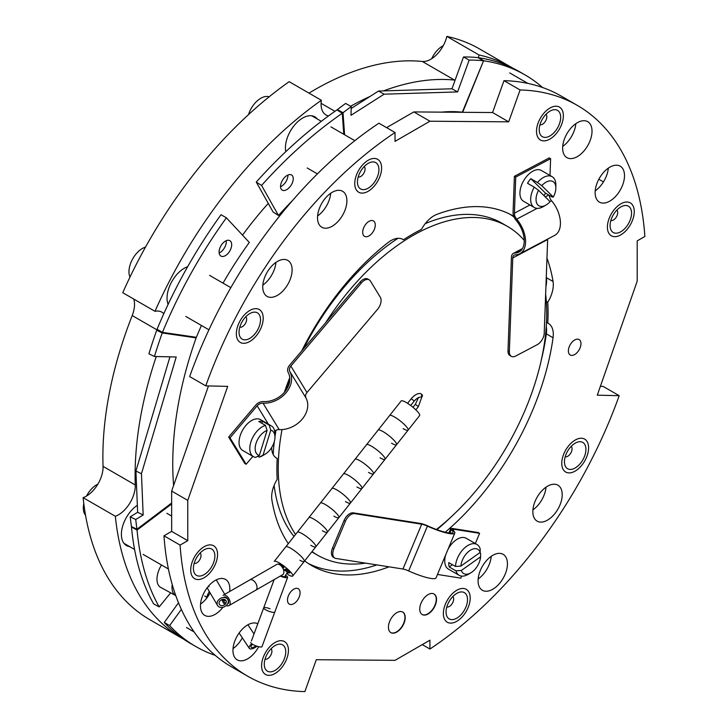 <?xml version="1.0" encoding="UTF-8"?>
<svg xmlns="http://www.w3.org/2000/svg" width="728" height="728" viewBox="0 0 728 728"><rect width="100%" height="100%" fill="white"/><g stroke="black" fill="none" stroke-linecap="round" stroke-linejoin="round"><path stroke-width="1.09" d="M513.759 216.28A201.756 116.489 120 0 0 513.358 216.052A201.756 116.489 120 0 0 436.827 214.405A23.733 13.705 120 0 0 433.961 215.77A23.733 13.705 120 0 0 421.503 229.356A191.746 110.702 120 0 0 412.485 234.216A191.746 110.702 120 0 0 403.458 239.776L402.247 239.075M403.458 239.776A23.733 13.705 120 0 0 402.866 239.403A23.733 13.705 120 0 0 391 240.577A23.733 13.705 120 0 0 388.142 242.515A201.756 116.489 120 0 0 301.683 350.969M293.794 603.694A8.9 5.142 120 0 0 299.608 595.85A8.9 5.142 120 0 0 298.243 588.715A8.9 5.142 120 0 0 293.794 589.161A8.9 5.142 120 0 0 287.969 597.005A8.9 5.142 120 0 0 289.334 604.14A8.9 5.142 120 0 0 293.794 603.694M368.987 235.908A8.9 5.142 120 0 0 374.802 228.064A8.9 5.142 120 0 0 373.437 220.93A8.9 5.142 120 0 0 368.987 221.367A8.9 5.142 120 0 0 363.172 229.211A8.9 5.142 120 0 0 364.537 236.345A8.9 5.142 120 0 0 368.987 235.908M574.665 354.545A8.9 5.142 120 0 0 580.48 346.701A8.9 5.142 120 0 0 579.115 339.567A8.9 5.142 120 0 0 574.665 340.003A8.9 5.142 120 0 0 568.85 347.848A8.9 5.142 120 0 0 570.215 354.982A8.9 5.142 120 0 0 574.665 354.545M547.529 520.12A20.766 11.985 120 0 0 561.097 501.82A20.766 11.985 120 0 0 557.912 485.185A20.766 11.985 120 0 0 547.529 486.213A20.766 11.985 120 0 0 533.961 504.504A20.766 11.985 120 0 0 537.146 521.148A20.766 11.985 120 0 0 547.529 520.12M532.923 509.864A20.766 11.985 120 0 0 546.027 487.169M609.818 201.11A20.766 11.985 120 0 0 623.386 182.81A20.766 11.985 120 0 0 620.201 166.166A20.766 11.985 120 0 0 609.818 167.194A20.766 11.985 120 0 0 596.25 185.494A20.766 11.985 120 0 0 599.435 202.138A20.766 11.985 120 0 0 609.818 201.11M595.213 190.845A20.766 11.985 120 0 0 608.317 168.159M577.331 156.62A20.766 11.985 120 0 0 590.899 138.32A20.766 11.985 120 0 0 587.714 121.685A20.766 11.985 120 0 0 577.331 122.713A20.766 11.985 120 0 0 563.763 141.005A20.766 11.985 120 0 0 566.948 157.648A20.766 11.985 120 0 0 577.331 156.62M562.726 146.364A20.766 11.985 120 0 0 575.83 123.669M332.205 226.217A20.766 11.985 120 0 0 345.773 207.917A20.766 11.985 120 0 0 342.588 191.282A20.766 11.985 120 0 0 332.205 192.31A20.766 11.985 120 0 0 318.637 210.601A20.766 11.985 120 0 0 321.822 227.245A20.766 11.985 120 0 0 332.205 226.217M317.599 215.961A20.766 11.985 120 0 0 330.703 193.266M277.432 295.35A20.766 11.985 120 0 0 291 277.05A20.766 11.985 120 0 0 287.815 260.415A20.766 11.985 120 0 0 277.432 261.443A20.766 11.985 120 0 0 263.873 279.743A20.766 11.985 120 0 0 267.049 296.378A20.766 11.985 120 0 0 277.432 295.35M262.826 285.094A20.766 11.985 120 0 0 275.93 262.399M229.675 591.491A20.766 11.985 120 0 0 225.525 579.424A20.766 11.985 120 0 0 215.142 580.453A20.766 11.985 120 0 0 201.583 598.753A20.766 11.985 120 0 0 204.759 615.388A20.766 11.985 120 0 0 215.142 614.359A20.766 11.985 120 0 0 222.941 607.27M200.537 604.104A20.766 11.985 120 0 0 210.119 592.838M257.794 623.787A20.766 11.985 120 0 0 247.629 624.942A20.766 11.985 120 0 0 234.07 643.243A20.766 11.985 120 0 0 237.246 659.877A20.766 11.985 120 0 0 247.629 658.849A20.766 11.985 120 0 0 258.668 646.701M233.024 648.593A20.766 11.985 120 0 0 242.324 637.837M492.756 589.252A20.766 11.985 120 0 0 506.324 570.952A20.766 11.985 120 0 0 503.139 554.317A20.766 11.985 120 0 0 492.756 555.346A20.766 11.985 120 0 0 479.197 573.646A20.766 11.985 120 0 0 482.373 590.281A20.766 11.985 120 0 0 492.756 589.252M478.15 578.997A20.766 11.985 120 0 0 491.254 556.301M428.137 613.968A11.866 6.852 120 0 0 435.89 603.512A11.866 6.852 120 0 0 434.07 594.003A11.866 6.852 120 0 0 428.137 594.585A11.866 6.852 120 0 0 420.384 605.041A11.866 6.852 120 0 0 422.204 614.55A11.866 6.852 120 0 0 428.137 613.968M422.067 614.468A11.866 6.852 120 0 0 427.864 613.813A11.866 6.852 120 0 0 435.581 603.476A11.866 6.852 120 0 0 433.934 593.93M396.824 632.04A11.866 6.852 120 0 0 404.577 621.585A11.866 6.852 120 0 0 402.757 612.075A11.866 6.852 120 0 0 396.824 612.667A11.866 6.852 120 0 0 389.071 623.123A11.866 6.852 120 0 0 390.891 632.632A11.866 6.852 120 0 0 396.824 632.04M390.763 632.55A11.866 6.852 120 0 0 396.56 631.886A11.866 6.852 120 0 0 404.277 621.557A11.866 6.852 120 0 0 402.62 612.002M429.93 649.048A329.575 190.281 120 0 0 619.191 395.695L597.288 395.168L637.2 281.19L637.2 240.886L644.871 236.464A329.575 190.281 120 0 0 577.268 105.36A329.575 190.281 120 0 0 520.092 89.963L508.681 121.84L429.93 121.221L395.031 141.369L395.031 132.514A329.575 190.281 120 0 0 205.769 385.867L227.682 386.386L187.76 500.373L187.76 540.677L171.653 531.376L163.982 535.799A329.575 190.281 120 0 0 231.586 666.903L247.693 676.203A329.575 190.281 120 0 0 304.877 691.6L316.28 659.714L395.031 660.341L429.93 640.194L429.93 649.048L422.267 644.617M187.76 500.373L171.653 491.072L171.653 531.376M208.472 385.931L171.653 491.072M205.769 385.867L189.662 376.567A329.575 190.281 120 0 1 378.924 123.214L395.031 132.514M429.93 121.221L413.822 111.921L386.586 127.637M508.681 121.84L492.574 112.54L413.822 111.921M520.092 89.963L503.976 80.662L492.574 112.54M577.268 105.36L561.161 96.06A329.575 190.281 120 0 0 503.976 80.662M619.191 395.695L603.084 386.386L600.382 386.322M308.299 563.472A201.756 116.489 120 0 0 376.876 564.91M387.014 566.511L388.142 567.158A23.733 13.705 120 0 0 388.97 566.812M275.985 457.766L277.195 458.467A191.746 110.702 120 0 0 277.195 479.306A23.733 13.705 120 0 0 271.908 500.045A201.756 116.489 120 0 0 288.324 543.616M304.659 560.915A201.756 116.489 120 0 0 311.602 565.51A201.756 116.489 120 0 0 388.142 567.158M271.662 447.52A23.733 13.705 120 0 0 276.576 458.139A23.733 13.705 120 0 0 277.195 458.467M289.744 377.659A201.756 116.489 120 0 0 284.311 392.438M545.927 286.568A23.733 13.705 120 0 0 546.346 277.641A201.756 116.489 120 0 0 546.273 277.204M514.123 217.181A201.756 116.489 120 0 0 509.946 214.205M546.5 322.358L547.765 323.096A191.746 110.702 120 0 0 547.765 302.257A23.733 13.705 120 0 0 553.053 281.509A201.756 116.489 120 0 0 546.965 258.158M547.765 302.257L546.319 301.419M436.946 529.656A201.756 116.489 120 0 0 450.905 517.117M541.104 360.888A201.756 116.489 120 0 0 546.346 333.852A23.733 13.705 120 0 0 546.246 326.681M445.227 532.214A201.756 116.489 120 0 0 553.053 337.728A23.733 13.705 120 0 0 548.384 323.414A23.733 13.705 120 0 0 547.765 323.096M204.14 546.719A18.983 10.956 -60 0 1 217.563 554.472A18.983 10.956 -60 0 1 204.14 577.723A18.983 10.956 -60 0 1 190.709 569.969A18.983 10.956 -60 0 1 204.14 546.719M249.777 310.483A18.983 10.956 -60 0 1 263.199 318.236A18.983 10.956 -60 0 1 249.777 341.487A18.983 10.956 -60 0 1 236.354 333.733A18.983 10.956 -60 0 1 249.777 310.483M368.177 160.278A18.983 10.956 -60 0 1 381.609 168.032A18.983 10.956 -60 0 1 368.177 191.282A18.983 10.956 -60 0 1 354.754 183.529A18.983 10.956 -60 0 1 368.177 160.278M549.949 108.044A18.983 10.956 -60 0 1 563.372 115.788A18.983 10.956 -60 0 1 549.949 139.048A18.983 10.956 -60 0 1 536.518 131.295A18.983 10.956 -60 0 1 549.949 108.044M620.829 203.84A18.983 10.956 -60 0 1 634.252 211.593A18.983 10.956 -60 0 1 620.829 234.844A18.983 10.956 -60 0 1 607.398 227.091A18.983 10.956 -60 0 1 620.829 203.84M575.184 440.076A18.983 10.956 -60 0 1 588.606 447.829A18.983 10.956 -60 0 1 575.184 471.08A18.983 10.956 -60 0 1 561.761 463.327A18.983 10.956 -60 0 1 575.184 440.076M456.784 590.281A18.983 10.956 -60 0 1 470.206 598.034A18.983 10.956 -60 0 1 456.784 621.284A18.983 10.956 -60 0 1 443.361 613.531A18.983 10.956 -60 0 1 456.784 590.281M275.02 642.515A18.983 10.956 -60 0 1 288.443 650.268A18.983 10.956 -60 0 1 275.02 673.518A18.983 10.956 -60 0 1 261.589 665.765A18.983 10.956 -60 0 1 275.02 642.515M187.76 540.677L180.089 545.099A329.575 190.281 120 0 0 247.693 676.203M180.089 545.099L163.982 535.799M365.474 563.117A189.844 109.61 -60 0 1 317.554 555.191L312.185 552.097A189.844 109.61 -60 0 1 311.811 551.87M293.994 536.454A189.844 109.61 -60 0 1 274.101 485.412M545.645 294.285A189.844 109.61 -60 0 1 546.728 313.277A189.844 109.61 -60 0 1 436.436 529.474M317.554 555.191A189.844 109.61 -60 0 1 312.021 551.606M295.568 534.461A189.844 109.61 -60 0 1 278.242 468.286A189.844 109.61 -60 0 1 282.018 429.584M325.616 322.75A189.844 109.61 -60 0 1 507.407 226.363A189.844 109.61 -60 0 1 524.215 240.349M273.182 454.463A189.844 109.61 -60 0 1 274.338 441.441M274.966 436.709A189.844 109.61 -60 0 1 275.976 430.239M286.295 389.862A189.844 109.61 -60 0 1 289.78 380.098M303.64 348.657A189.844 109.61 -60 0 1 397.979 238.302M425.243 223.623A189.844 109.61 -60 0 1 502.038 223.268L507.407 226.363M137.355 505.278A24.397 14.087 120 0 0 122.468 526.808A24.397 14.087 120 0 0 126.435 545.527A24.397 14.087 120 0 0 129.602 546.591M124.934 544.417A24.397 14.087 120 0 0 126.372 544.726M317.372 119.046A24.397 14.087 120 0 0 314.878 116.835A24.397 14.087 120 0 0 302.684 118.045A24.397 14.087 120 0 0 285.776 151.688M446.837 36.4L479.06 55A329.575 190.281 -60 0 1 511.766 67.54L479.552 48.94A329.575 190.281 -60 0 0 446.837 36.4A23.733 13.705 -60 0 1 422.313 61.471A300.427 173.455 120 0 0 314.623 89.79A300.427 173.455 120 0 0 308.981 93.129M242.506 235.126A263.509 152.134 -60 0 1 268.259 203.403M184.02 639.412A329.575 190.281 -60 0 1 182.191 638.383A329.575 190.281 -60 0 1 115.343 516.27L83.129 497.67A329.575 190.281 -60 0 0 149.977 619.783L182.191 638.383M511.766 67.54A329.575 190.281 -60 0 1 512.985 68.259M479.06 55A23.733 13.705 -60 0 1 478.305 57.685M455.118 80.116A23.733 13.705 -60 0 1 454.536 80.071A300.427 173.455 120 0 0 383.519 90.9M369.961 96.496A300.427 173.455 120 0 0 350.623 106.243M321.366 100.282L289.153 81.682A329.575 190.281 -60 0 0 122.759 292.711L154.973 311.311A329.575 190.281 -60 0 1 321.366 100.282A23.733 13.705 -60 0 0 325.989 114.96A23.733 13.705 -60 0 0 328.546 115.907M154.973 311.311A23.733 13.705 -60 0 1 161.825 312.139A23.733 13.705 -60 0 1 163.791 313.732M133.761 299.053A23.733 13.705 -60 0 1 132.205 315.561A300.427 173.455 120 0 0 103.048 466.375A23.733 13.705 -60 0 1 83.129 497.67M156.256 356.538A300.427 173.455 120 0 0 135.262 484.975A23.733 13.705 -60 0 1 115.343 516.27M314.15 117.181A24.397 14.087 120 0 0 313.158 116.089M187.669 266.675A24.397 14.087 120 0 0 167.031 298.125A24.397 14.087 120 0 0 168.095 304.395M245.809 316.753A6.079 3.504 -60 0 1 246.009 316.971A6.079 3.504 -60 0 1 245.281 323.669A6.079 3.504 -60 0 1 239.803 327.163M258.886 314.15A15.188 8.772 -60 0 1 255.473 333.215A15.188 8.772 -60 0 1 240.677 337.819A15.188 8.772 -60 0 1 239.121 333.661A15.188 8.772 -60 0 1 251.105 312.913A15.188 8.772 -60 0 1 258.886 314.15M261.161 311.193A18.983 10.956 -60 0 1 256.893 335.017A18.983 10.956 -60 0 1 238.393 340.777A18.983 10.956 -60 0 1 242.661 316.953A18.983 10.956 -60 0 1 261.161 311.193M129.984 277.068A18.983 10.956 -60 0 1 132.178 259.814A18.983 10.956 -60 0 1 145.509 247.101M85.54 515.224A18.983 10.956 -60 0 1 85.358 515.005A18.983 10.956 -60 0 1 83.802 503.585M200.173 552.989A6.079 3.504 -60 0 1 200.364 553.207A6.079 3.504 -60 0 1 199.636 559.905A6.079 3.504 -60 0 1 194.158 563.399M213.24 550.386A15.188 8.772 -60 0 1 209.828 569.451A15.188 8.772 -60 0 1 195.031 574.055A15.188 8.772 -60 0 1 193.475 569.897A15.188 8.772 -60 0 1 205.46 549.149A15.188 8.772 -60 0 1 213.24 550.386M215.515 547.429A18.983 10.956 -60 0 1 211.257 571.253A18.983 10.956 -60 0 1 192.756 577.013A18.983 10.956 -60 0 1 197.024 553.189A18.983 10.956 -60 0 1 215.515 547.429M86.532 496.041A18.983 10.956 -60 0 1 97.889 484.111M479.597 533.324L453.753 529.247A6.079 1.074 22.7 0 0 452.443 529.383A6.079 1.074 22.7 0 0 452.925 530.139A23.733 4.204 -157.3 0 1 454.791 533.087A23.733 4.204 -157.3 0 1 427.4 526.116A6.079 1.074 22.7 0 0 421.703 524.196L354.636 513.631A9.491 5.478 120 0 0 345.372 521.366L344.026 520.584A9.491 5.478 -60 0 1 353.289 512.858L420.356 523.423A7.972 1.411 22.7 0 1 427.846 525.944A21.831 3.868 -157.3 0 0 453.034 532.359A21.831 3.868 -157.3 0 0 451.324 529.647A7.972 1.411 22.7 0 1 450.696 528.655A7.972 1.411 22.7 0 1 452.416 528.473L478.26 532.541L479.597 533.324L475.329 543.543M461.707 576.112L460.86 578.141L437.492 574.456M454.791 533.087L436.054 577.905A23.733 4.204 -157.3 0 1 408.663 570.943A6.079 1.074 22.7 0 0 402.966 569.023L335.899 558.458A9.491 5.478 120 0 1 334.753 558.058L333.415 557.284A9.491 5.478 -60 0 1 332.496 548.166L333.834 548.939A9.491 5.478 120 0 0 334.753 558.058M344.026 520.584L332.496 548.166M345.372 521.366L333.834 548.939M470.743 572.881L468.059 574.428A17.8 10.274 -60 0 1 459.159 575.311A17.8 10.274 -60 0 1 455.937 570.825L461.343 570.452A14.005 8.081 120 0 0 470.743 572.881A14.005 8.081 120 0 0 471.862 572.163A14.005 8.081 120 0 0 480.598 556.802L480.626 553.326L479.67 552.78M459.159 575.311L448.421 569.114A17.8 10.274 -60 0 1 445.691 554.863M448.039 549.24A17.8 10.274 -60 0 1 455.892 540.076A17.8 10.274 -60 0 1 466.22 538.283L476.958 544.48A17.8 10.274 -60 0 1 480.171 548.967L480.143 552.443A14.005 8.081 120 0 0 469.624 550.732A14.005 8.081 120 0 0 460.888 566.093L455.482 566.466A17.8 10.274 -60 0 1 466.639 546.282A17.8 10.274 -60 0 1 476.958 544.48M455.937 570.825L449.231 566.948A17.8 10.274 -60 0 1 448.776 562.589L455.482 566.466M461.343 570.452L480.598 556.802M480.143 552.443L460.888 566.093M449.231 566.948L452.416 564.691M226.253 240.659A8.9 5.142 -60 0 1 226.317 241.641A8.9 5.142 -60 0 1 219.155 252.962M219.092 251.988A8.9 5.142 -60 0 1 222.986 243.034A8.9 5.142 -60 0 1 229.839 240.649A8.9 5.142 -60 0 1 231.686 244.744A8.9 5.142 -60 0 1 227.791 253.699A8.9 5.142 -60 0 1 220.939 256.074A8.9 5.142 -60 0 1 219.092 251.988M173.601 485.503A273 160.26 -64 0 1 173 475.566A273 160.26 -64 0 1 196.141 337.883L196.369 337.291A273 157.621 -60 0 1 201.447 325.48M196.141 337.883L162.226 332.96L156.702 330.266A329.575 193.475 116 0 0 148.912 353.808L154.436 356.502A329.575 193.475 116 0 1 162.226 332.96L162.453 332.368L157.084 329.265A329.575 190.281 120 0 1 221.021 214.714L226.39 217.809A329.575 190.281 120 0 0 162.453 332.368L196.369 337.291M223.032 283.137A273 157.621 -60 0 1 249.313 242.442L226.39 217.809M169.933 356.847L135.918 471.034L137.647 512.285L130.221 516.835A329.575 193.475 116 0 0 131.431 526.553L131.486 527.045A329.575 181.399 118.6 0 0 153.617 603.858L159.186 606.897L170.671 592.838M154.436 356.502L176.222 356.984L141.45 473.728L143.17 514.978L135.745 519.528A329.575 193.475 116 0 0 136.955 529.247L137.055 530.084A329.575 181.399 118.6 0 0 159.186 606.897M135.918 471.034L141.45 473.728M137.647 512.285L143.17 514.978M130.221 516.835L135.745 519.528M159.523 330.676L156.702 330.266L157.084 329.265M287.924 175.038A8.9 4.987 -57.8 0 1 281.327 186.341A8.9 4.987 -57.8 0 1 280.553 186.723M287.141 175.421A8.9 4.987 -57.8 0 1 291.646 175.029A8.9 4.987 -57.8 0 1 292.638 182.055A8.9 4.987 -57.8 0 1 286.65 189.69A8.9 4.987 -57.8 0 1 282.146 190.09A8.9 4.987 -57.8 0 1 281.154 183.065A8.9 4.987 -57.8 0 1 287.141 175.421M441.532 112.139A273 144.69 -60.9 0 1 462.335 112.185L483.556 60.779L477.932 57.639A329.575 174.684 119.1 0 0 463.509 56.975L469.141 60.105A329.575 174.684 119.1 0 1 483.556 60.779L462.708 112.23A273 157.621 -60 0 1 463.226 112.312M469.141 60.105L457.603 91.919L384.129 94.185L350.996 115.306L351.242 106.588L345.618 103.449A329.575 174.684 119.1 0 0 337.401 109.591L336.955 109.919A329.575 184.639 122.2 0 0 256.247 182.073L273.164 212.112L278.478 215.47A273 152.944 -57.8 0 1 292.638 200.4M256.247 182.073L261.561 185.431L278.478 215.47M336.955 109.919L342.278 113.277A329.575 184.639 122.2 0 0 261.561 185.431M463.509 56.975L451.979 88.789L457.603 91.919M451.979 88.789L378.505 91.055L384.129 94.185M378.505 91.055L351.187 108.463M351.242 106.588A329.575 174.684 119.1 0 0 343.024 112.731L342.278 113.277L343.771 134.28M477.932 57.639L478.469 57.94M524.952 74.866L519.583 71.772A329.575 190.281 120 0 0 478.56 57.721L483.929 60.824A329.575 190.281 120 0 1 524.952 74.866A329.575 190.281 120 0 1 542.597 87.524M181.345 609.381L169.642 625.589A329.575 190.281 120 0 0 195.859 646.555A329.575 190.281 120 0 0 215.251 655.382M178.506 602.784L164.273 622.486L169.642 625.589M164.273 622.486A329.575 190.281 120 0 0 190.49 643.461L195.859 646.555M452.816 596.55A6.079 3.504 -60 0 1 451.642 604.395A6.079 3.504 -60 0 1 446.801 606.961M451.087 598.553A15.188 8.772 -60 0 1 458.103 592.71A15.188 8.772 -60 0 1 467.267 597.051A15.188 8.772 -60 0 1 462.471 613.003A15.188 8.772 -60 0 1 446.127 613.458A15.188 8.772 -60 0 1 451.087 598.553M449.667 596.742A18.983 10.956 -60 0 1 468.168 590.99A18.983 10.956 -60 0 1 463.9 614.814A18.983 10.956 -60 0 1 445.399 620.565A18.983 10.956 -60 0 1 449.667 596.742M616.862 210.11A6.079 3.504 -60 0 1 617.053 210.328A6.079 3.504 -60 0 1 616.325 217.026A6.079 3.504 -60 0 1 610.847 220.52M611.72 231.167A15.188 8.772 -60 0 1 610.164 227.018A15.188 8.772 -60 0 1 622.149 206.27A15.188 8.772 -60 0 1 629.929 207.507A15.188 8.772 -60 0 1 626.517 226.572A15.188 8.772 -60 0 1 611.72 231.167M609.445 234.134A18.983 10.956 -60 0 1 613.704 210.31A18.983 10.956 -60 0 1 632.204 204.55A18.983 10.956 -60 0 1 627.945 228.374A18.983 10.956 -60 0 1 609.445 234.134M248.503 114.624A18.983 10.956 -60 0 1 253.672 104.741A18.983 10.956 -60 0 1 269.132 96.815M364.209 166.548A6.079 3.504 -60 0 1 363.045 174.392A6.079 3.504 -60 0 1 358.203 176.959M373.874 183.01A15.188 8.772 -60 0 1 357.521 183.456A15.188 8.772 -60 0 1 362.489 168.55A15.188 8.772 -60 0 1 369.506 162.708A15.188 8.772 -60 0 1 378.669 167.049A15.188 8.772 -60 0 1 373.874 183.01M375.302 184.812A18.983 10.956 -60 0 1 356.802 190.572A18.983 10.956 -60 0 1 361.061 166.748A18.983 10.956 -60 0 1 379.561 160.988A18.983 10.956 -60 0 1 375.302 184.812M271.053 648.785A6.079 3.504 -60 0 1 269.879 656.629A6.079 3.504 -60 0 1 265.038 659.195M269.324 650.787A15.188 8.772 -60 0 1 276.34 644.944A15.188 8.772 -60 0 1 285.503 649.285A15.188 8.772 -60 0 1 280.708 665.246A15.188 8.772 -60 0 1 264.355 665.692A15.188 8.772 -60 0 1 269.324 650.787M267.904 648.985A18.983 10.956 -60 0 1 286.395 643.224A18.983 10.956 -60 0 1 282.136 667.048A18.983 10.956 -60 0 1 263.636 672.809A18.983 10.956 -60 0 1 267.904 648.985M571.216 446.346A6.079 3.504 -60 0 1 571.416 446.564A6.079 3.504 -60 0 1 570.679 453.262A6.079 3.504 -60 0 1 565.201 456.756M566.075 467.403A15.188 8.772 -60 0 1 564.528 463.254A15.188 8.772 -60 0 1 576.503 442.506A15.188 8.772 -60 0 1 584.293 443.743A15.188 8.772 -60 0 1 580.88 462.808A15.188 8.772 -60 0 1 566.075 467.403M563.8 470.361A18.983 10.956 -60 0 1 568.067 446.537A18.983 10.956 -60 0 1 586.568 440.786A18.983 10.956 -60 0 1 582.3 464.61A18.983 10.956 -60 0 1 563.8 470.361M431.686 58.713A18.983 10.956 -60 0 1 435.435 52.507A18.983 10.956 -60 0 1 443.288 45.636M545.973 114.314A6.079 3.504 -60 0 1 544.808 122.158A6.079 3.504 -60 0 1 539.967 124.725M555.637 130.767A15.188 8.772 -60 0 1 539.284 131.222A15.188 8.772 -60 0 1 544.253 116.316A15.188 8.772 -60 0 1 551.269 110.474A15.188 8.772 -60 0 1 560.433 114.815A15.188 8.772 -60 0 1 555.637 130.767M557.066 132.578A18.983 10.956 -60 0 1 538.565 138.329A18.983 10.956 -60 0 1 542.824 114.505A18.983 10.956 -60 0 1 561.324 108.754A18.983 10.956 -60 0 1 557.066 132.578M172.218 584.511A18.227 10.028 118.6 0 0 175.676 595.568A18.227 10.028 118.6 0 0 175.776 595.622M161.48 564.992A18.227 10.028 118.6 0 0 160.642 587.369L175.676 595.568M553.899 182.264A14.005 8.081 120 0 0 541.796 185.667L537.482 182.528A17.8 10.274 -60 0 1 552.152 176.695A17.8 10.274 -60 0 1 553.371 177.623A17.8 10.274 -60 0 1 555.837 184.839L555.837 187.942A14.005 8.081 120 0 0 553.899 182.264M534.352 207.526A17.8 10.274 -60 0 1 533.133 206.588A17.8 10.274 -60 0 1 534.252 187.16L538.556 190.308A14.005 8.081 120 0 0 536.9 203.549A14.005 8.081 120 0 0 545.936 205.087L543.252 206.643A17.8 10.274 -60 0 1 534.352 207.526L523.614 201.319A17.8 10.274 -60 0 1 522.395 200.391A17.8 10.274 -60 0 1 524.297 179.643A17.8 10.274 -60 0 1 541.414 170.498L552.152 176.695M555.837 187.942A14.005 8.081 120 0 1 553.326 197.015L552.261 197.061L545.545 193.184A17.8 10.274 -60 0 1 543.989 195.65M553.326 197.015L541.796 185.667M545.936 205.087A14.005 8.081 120 0 0 550.086 201.647L538.556 190.308M534.252 187.16L527.536 183.283A17.8 10.274 -60 0 1 530.776 178.651L537.482 182.528M545.545 193.184L530.776 178.651M265.483 425.389L267.085 430.457A14.005 8.081 120 0 0 255.983 443.489A14.005 8.081 120 0 0 259.35 455.446L255.574 457.411A17.8 10.274 -60 0 1 253.481 456.674A17.8 10.274 -60 0 1 250.832 442.124A17.8 10.274 -60 0 1 265.483 425.389L258.777 421.512A17.8 10.274 -60 0 1 262.471 421.23L269.178 425.106A17.8 10.274 -60 0 1 271.28 425.844A17.8 10.274 -60 0 1 274.966 433.997L274.966 437.091A14.005 8.081 120 0 0 270.771 430.175L269.178 425.106M253.481 456.674L242.743 450.477A17.8 10.274 -60 0 1 240.094 435.926A17.8 10.274 -60 0 1 260.533 419.647L271.28 425.844M267.085 430.457L259.35 455.446M265.065 454.245L262.38 455.792A17.8 10.274 -60 0 1 259.268 457.139L263.045 455.173A14.005 8.081 120 0 0 265.065 454.245A14.005 8.081 120 0 0 274.966 437.091M263.045 455.173L270.771 430.175M261.834 423.277L262.471 421.23M259.268 457.139L257.767 456.274M550.614 158.677L515.743 177.068L514.396 176.294L549.267 157.903L550.614 158.677L549.995 175.448M514.396 176.294L513.076 212.394A7.972 4.796 -117.8 0 0 516.052 220.229A21.831 13.14 62.2 0 1 518.955 252.079A21.831 13.14 62.2 0 1 514.851 253.026A7.972 4.796 -117.8 0 0 513.358 253.371A7.972 4.796 -117.8 0 0 511.438 257.175L508.007 350.869L509.345 351.642A9.491 5.478 120 0 0 511.311 356.32A9.491 5.478 120 0 0 515.761 356.01L537.219 344.69A9.491 5.478 120 0 0 544.216 333.242L547.647 239.558A6.079 3.658 -117.8 0 1 547.693 239.066M515.743 177.068L514.414 213.168A6.079 3.658 -117.8 0 0 516.689 219.137A23.733 14.278 62.2 0 1 519.837 253.763A23.733 14.278 62.2 0 1 515.379 254.791A6.079 3.658 -117.8 0 0 514.241 255.055A6.079 3.658 -117.8 0 0 512.776 257.949L509.345 351.642M511.311 356.32L509.964 355.546A9.491 5.478 -60 0 1 508.007 350.869M549.294 195.35A6.079 3.658 -117.8 0 0 551.56 200.746A23.733 14.278 62.2 0 1 554.709 235.362L519.837 253.763M230.002 437.846L246.128 464.273L244.79 463.499L228.656 437.073L230.002 437.846L257.166 405.815A6.079 4.732 148.6 0 1 263.036 403.175A23.733 18.482 -31.4 0 0 285.958 392.856A23.733 18.482 -31.4 0 0 289.862 371.544A6.079 4.732 148.6 0 1 290.854 366.093L361.361 282.964L360.014 282.191A9.491 5.478 -60 0 1 367.858 279.051L369.205 279.825A9.491 5.478 120 0 0 361.361 282.964M246.128 464.273L252.871 456.329M228.656 437.073L255.828 405.041A7.972 6.206 148.6 0 1 263.527 401.574A21.831 17.008 -31.4 0 0 284.621 392.074A21.831 17.008 -31.4 0 0 288.206 372.472A7.972 6.206 148.6 0 1 289.517 365.32L360.014 282.191M274.656 430.994A6.079 4.732 148.6 0 1 279.17 429.602A23.733 18.482 -31.4 0 0 302.093 419.283A23.733 18.482 -31.4 0 0 305.988 397.97A6.079 4.732 148.6 0 1 306.989 392.519L377.486 309.391A9.491 5.478 120 0 0 380.334 297.288L370.416 281.026A9.491 5.478 120 0 0 369.205 279.825M421.512 394.485A1.902 1.101 179.9 0 1 421.876 394.649A1.902 1.101 179.9 0 1 422.431 395.422A1.902 1.101 179.9 0 1 421.448 396.396M422.395 395.65A1.902 1.101 179.9 0 1 422.431 395.877A1.902 1.101 179.9 0 1 421.039 396.942A1.902 1.483 -86.9 0 0 420.293 393.52C417.371 393.348 414.359 395.067 411.256 398.689L414.232 401.046C416.871 398.243 418.818 396.997 420.092 397.306M208.099 586.604A5.933 4.596 149.6 0 0 209 586.713M408.089 430.139A11.766 2.366 38.3 0 0 404.349 424.497A11.766 2.366 38.3 0 0 394.603 417.035A11.766 2.366 38.3 0 1 404.349 424.497A11.766 2.366 38.3 0 1 408.089 430.139L396.551 444.726A11.766 2.366 38.3 0 0 392.811 439.084A11.766 2.366 38.3 0 0 383.065 431.622A11.766 2.366 38.3 0 1 392.811 439.084A11.766 2.366 38.3 0 1 396.551 444.726L385.021 459.313A11.766 2.366 38.3 0 0 381.272 453.671A11.766 2.366 38.3 0 0 371.526 446.209A11.766 2.366 38.3 0 1 381.272 453.671A11.766 2.366 38.3 0 1 385.021 459.313L373.482 473.901A11.766 2.366 38.3 0 0 369.742 468.25A11.766 2.366 38.3 0 0 359.996 460.797A11.766 2.366 38.3 0 1 369.742 468.25A11.766 2.366 38.3 0 1 373.482 473.901L361.943 488.488A11.766 2.366 38.3 0 0 358.203 482.837A11.766 2.366 38.3 0 0 348.457 475.384A11.766 2.366 38.3 0 1 358.203 482.837A11.766 2.366 38.3 0 1 361.943 488.488L350.405 503.075A11.766 2.366 38.3 0 0 346.664 497.424A11.766 2.366 38.3 0 0 336.918 489.971A11.766 2.366 38.3 0 1 346.664 497.424A11.766 2.366 38.3 0 1 350.405 503.075L338.866 517.663A11.766 2.366 38.3 0 0 335.126 512.011A11.766 2.366 38.3 0 0 325.38 504.559A11.766 2.366 38.3 0 1 335.126 512.011A11.766 2.366 38.3 0 1 338.866 517.663L327.336 532.25A11.766 2.366 38.3 0 0 323.596 526.599A11.766 2.366 38.3 0 0 313.85 519.146A11.766 2.366 38.3 0 1 323.596 526.599A11.766 2.366 38.3 0 1 327.336 532.25L315.797 546.837A11.766 2.366 38.3 0 0 312.057 541.186A11.766 2.366 38.3 0 0 302.311 533.733A11.766 2.366 38.3 0 1 312.057 541.186A11.766 2.366 38.3 0 1 315.797 546.837L304.259 561.425A11.766 2.366 38.3 0 0 300.518 555.773A11.766 2.366 38.3 0 0 290.772 548.32A11.766 2.366 38.3 0 1 300.518 555.773A11.766 2.366 38.3 0 1 304.259 561.425L292.72 576.012A11.766 2.366 38.3 0 0 288.98 570.361A11.766 2.366 38.3 0 0 279.234 562.908A11.766 2.366 38.3 0 0 274.256 561.406L285.795 546.819A11.766 2.366 38.3 0 1 290.772 548.32A11.766 2.366 38.3 0 0 285.795 546.819L297.333 532.232A11.766 2.366 38.3 0 1 302.311 533.733A11.766 2.366 38.3 0 0 297.333 532.232L308.872 517.644A11.766 2.366 38.3 0 1 313.85 519.146A11.766 2.366 38.3 0 0 308.872 517.644L320.402 503.057A11.766 2.366 38.3 0 1 325.38 504.559A11.766 2.366 38.3 0 0 320.402 503.057L331.941 488.47A11.766 2.366 38.3 0 1 336.918 489.971A11.766 2.366 38.3 0 0 331.941 488.47L343.479 473.882A11.766 2.366 38.3 0 1 348.457 475.384A11.766 2.366 38.3 0 0 343.479 473.882L355.018 459.295A11.766 2.366 38.3 0 1 359.996 460.797A11.766 2.366 38.3 0 0 355.018 459.295L366.548 444.708A11.766 2.366 38.3 0 1 371.526 446.209A11.766 2.366 38.3 0 0 366.548 444.708L378.087 430.121A11.766 2.366 38.3 0 1 383.065 431.622A11.766 2.366 38.3 0 0 378.087 430.121L389.626 415.533A11.766 2.366 38.3 0 1 394.603 417.035A11.766 2.366 38.3 0 0 389.626 415.533L401.164 400.955A11.766 2.366 38.3 0 1 406.142 402.447A11.766 2.366 38.3 0 1 415.888 409.909A11.766 2.366 38.3 0 1 419.628 415.551L408.089 430.139A11.766 2.366 38.3 0 1 403.112 428.637M396.551 444.726A11.766 2.366 38.3 0 1 391.573 443.225M385.021 459.313A11.766 2.366 38.3 0 1 380.043 457.812M373.482 473.901A11.766 2.366 38.3 0 1 368.505 472.399M361.943 488.488A11.766 2.366 38.3 0 1 356.966 486.986M350.405 503.075A11.766 2.366 38.3 0 1 345.427 501.574M338.866 517.663A11.766 2.366 38.3 0 1 333.897 516.161M327.336 532.25A11.766 2.366 38.3 0 1 322.358 530.748M315.797 546.837A11.766 2.366 38.3 0 1 310.82 545.336M304.259 561.425A11.766 2.366 38.3 0 1 299.9 560.269M279.161 564.464A3.039 0.61 38.3 0 1 279.051 564.018A3.039 0.61 38.3 0 1 280.335 564.4A3.039 0.61 38.3 0 1 282.846 566.329A3.039 0.61 38.3 0 1 283.811 567.785A3.039 0.61 38.3 0 1 282.528 567.394A3.039 0.61 38.3 0 1 282.482 567.367M288.616 572.527A3.039 0.61 38.3 0 1 286.104 570.606A3.039 0.61 38.3 0 1 285.139 569.15A3.039 0.61 38.3 0 1 286.423 569.533A3.039 0.61 38.3 0 1 288.934 571.462A3.039 0.61 38.3 0 1 289.899 572.918A3.039 0.61 38.3 0 1 288.616 572.527M292.72 576.012A11.766 2.366 38.3 0 1 287.751 574.51M283.438 569.578A3.039 0.61 38.3 0 1 284.448 570.015A3.039 0.61 38.3 0 1 287.633 572.663A3.039 0.61 38.3 0 1 286.887 573.145M221.303 599.881A3.795 2.939 149.6 0 0 219.392 604.404A3.795 2.939 149.6 0 0 224.024 605.086A3.795 2.939 149.6 0 0 225.935 600.564A3.795 2.939 149.6 0 0 221.303 599.881M224.797 606.551A5.933 4.596 149.6 0 0 227.782 599.481A5.933 4.596 149.6 0 0 220.529 598.416A5.933 4.596 149.6 0 0 217.545 605.487A5.933 4.596 149.6 0 0 224.797 606.551M252.58 644.307A3.795 1.62 146.5 0 0 251.087 647.183A3.795 1.62 146.5 0 0 255.2 646.4A3.795 1.62 146.5 0 0 255.919 645.863M251.77 643.77A5.933 2.53 146.5 0 0 249.304 648.357A5.933 2.53 146.5 0 0 255.737 647.137A5.933 2.53 146.5 0 0 256.948 646.218M250.851 642.524A5.933 1.374 -159.7 0 0 255.546 645.718A5.933 1.374 -159.7 0 0 261.98 646.646L274.811 612.002A5.933 1.374 -159.7 0 1 269.897 611.611A5.933 1.374 -159.7 0 1 263.682 607.88A5.933 1.374 -159.7 0 1 270.115 608.799M285.467 575.32A5.933 1.374 -159.7 0 1 287.642 577.359A5.933 1.374 -159.7 0 1 282.728 576.976A5.933 1.374 -159.7 0 1 280.316 576.066M285.121 575.875A3.795 0.874 -159.7 0 1 282.491 576.376A3.795 0.874 -159.7 0 1 280.862 575.757M287.642 577.359L274.811 612.002A5.933 1.374 -159.7 0 1 268.377 611.083A5.933 1.374 -159.7 0 1 263.682 607.88L274.156 579.606M226.299 605.478A5.933 3.431 -119.9 0 0 228.947 605.596L255.792 590.162A5.933 3.431 -119.9 0 0 255.974 590.044A5.933 3.431 -119.9 0 0 255.71 583.146A5.933 3.431 -119.9 0 0 249.877 579.879A5.933 3.431 -119.9 0 0 249.695 579.998M282.446 574.829A5.933 3.431 -119.9 0 0 282.637 574.729A5.933 3.431 -119.9 0 0 282.828 574.61A5.933 3.431 -119.9 0 0 282.564 567.713A5.933 3.431 -119.9 0 0 276.722 564.446A5.933 3.431 -119.9 0 0 276.54 564.564M223.359 599.599A3.795 2.193 -119.9 0 0 225.771 603.43M227.582 603.876A3.795 2.193 -119.9 0 0 227.882 603.749A3.795 2.193 -119.9 0 0 228.055 603.621A3.795 2.193 -119.9 0 0 227.791 599.199A3.795 2.193 -119.9 0 0 224.097 597.16M228.947 605.596A5.933 3.431 -119.9 0 0 229.229 605.405A5.933 3.431 -119.9 0 0 228.81 598.489A5.933 3.431 -119.9 0 0 223.032 595.313L276.722 564.446M282.637 574.729L255.792 590.162A5.933 3.431 -119.9 0 0 256.074 589.971A5.933 3.431 -119.9 0 0 255.655 583.055A5.933 3.431 -119.9 0 0 249.877 579.879M221.976 599.572A5.933 3.431 -119.9 0 0 224.879 604.495M546.346 277.641L553.053 281.509M546.346 333.852L553.053 337.728M334.935 111.32L321.084 103.331M454.536 80.071L422.313 61.471M156.866 329.802L132.205 315.561M135.262 484.975L103.048 466.375M451.324 529.647L449.904 533.042M421.703 524.196L402.966 569.023M353.289 512.858L354.636 513.631M427.4 526.116L408.663 570.943M453.753 529.247L453.262 530.439M131.431 526.553L136.955 529.247L171.653 503.021M131.486 527.045L137.055 530.084L171.653 503.931M337.401 109.591L343.024 112.731L344.59 134.762M514.851 253.026L522.049 249.231M512.776 257.949L547.647 239.558M516.689 219.137L537.164 208.345M550.004 201.565L551.56 200.746M514.414 213.168L529.948 204.978M545.263 196.906L548.775 195.049M306.989 392.519L290.854 366.093M305.988 397.97L289.862 371.544M279.17 429.602L263.036 403.175M268.368 424.169L257.166 405.815M208.927 594.922L207.908 594.103L206.161 598.816M415.834 409.855L418.354 406.661L415.37 404.304L418.482 397.615M603.457 181.909L598.835 179.243M317.417 173.874L307.18 167.968M354.836 140.668L330.912 126.863M450.696 528.655L448.903 532.932M209.555 275.357L230.831 287.642M185.831 316.462L208.927 329.802M166.867 513.304L171.653 516.061M143.143 554.408L168.414 568.996M134.589 549.467L123.942 543.325M321.312 121.321L311.721 115.779M509.727 72.918L527.864 83.392M186.477 627.536L194.139 631.959M204.704 595.977L206.77 597.169M513.358 253.371L522.449 248.576M209.327 591.491L207.908 594.103M418.354 406.661L422.431 395.422M283.784 570.943L284.439 570.006M284.548 576.831L287.405 572.39M412.994 407.316L415.37 404.304M282.4 567.458L283.147 566.63M410.71 405.505L414.232 401.046M279.725 564.755L280.144 564.291M407.589 403.33L411.256 398.689M221.339 599.863L225.962 600.6M224.752 594.321L216.262 579.861M217.545 605.487L207.152 587.796M254.008 633.988L247.911 624.779M249.304 648.357L239.121 632.996M251.415 640.995L263.682 607.88"/></g></svg>
